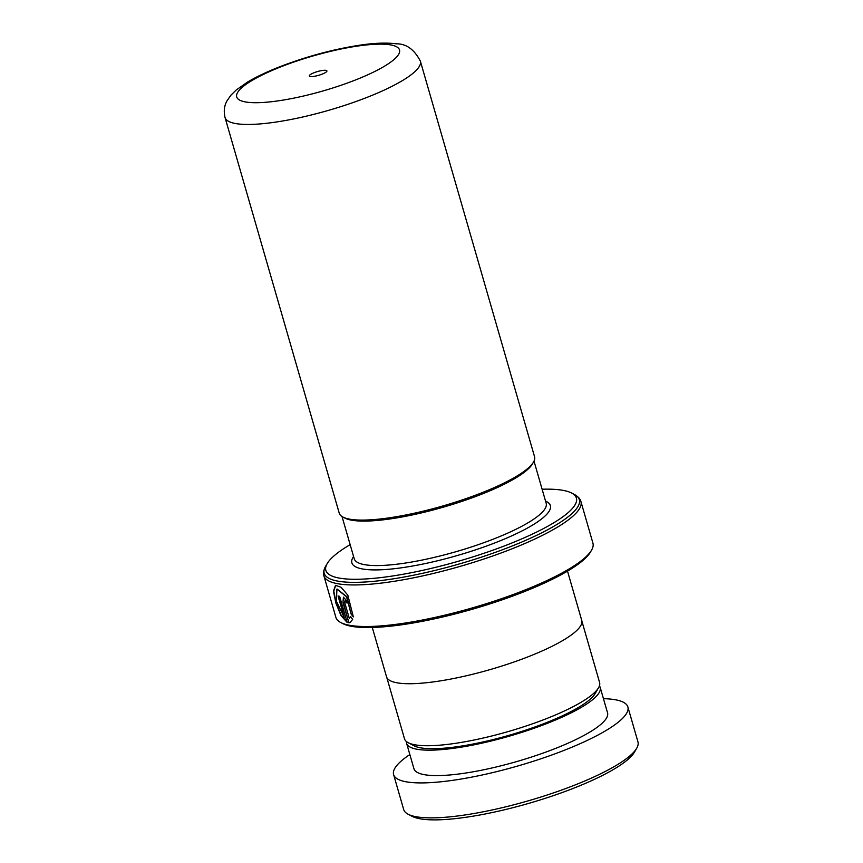 <?xml version="1.0" encoding="UTF-8"?>
<svg xmlns="http://www.w3.org/2000/svg" width="863" height="863" viewBox="0 0 863 863"><rect width="100%" height="100%" fill="white"/><g stroke="black" fill="none" stroke-linecap="round" stroke-linejoin="round"><path stroke-width="1.29" d="M581.91 621.231L599.591 682.493A101.532 21.802 163.9 0 1 598.534 687.789L595.125 693.615A96.516 20.723 163.9 0 1 544.197 723.507A96.516 20.723 163.9 0 1 414.197 745.837L408.21 742.719A101.532 21.802 163.9 0 1 404.499 738.804L386.807 677.541M598.534 687.789A101.532 21.802 163.9 0 1 544.952 719.224A101.532 21.802 163.9 0 1 408.21 742.719M533.507 462.072L532.352 464.035A99.957 21.467 163.9 0 1 479.612 494.995A99.957 21.467 163.9 0 1 344.973 518.124L342.956 517.066A101.651 21.823 -16.1 0 0 479.871 493.55A101.651 21.823 -16.1 0 0 533.507 462.072A101.651 21.823 -16.1 0 0 534.564 456.764L420.367 61.133A101.651 21.823 163.9 0 1 365.675 97.907A101.651 21.823 163.9 0 1 225.038 117.508L339.235 513.151A101.651 21.823 -16.1 0 0 342.956 517.066M321.985 74.196A9.148 1.963 -16.1 0 0 326.807 71.37A9.148 1.963 -16.1 0 0 323.355 70.356A9.148 1.963 -16.1 0 0 314.251 72.654A9.148 1.963 -16.1 0 0 309.666 76.322A9.148 1.963 -16.1 0 0 321.985 74.196M350.141 544.639A130.378 27.994 -16.1 0 0 327.206 563.571A130.378 27.994 -16.1 0 0 376.365 578.081A130.378 27.994 -16.1 0 0 506.225 545.233A130.378 27.994 -16.1 0 0 571.619 493.032A130.378 27.994 -16.1 0 0 542.115 489.224M591.543 550.173L590.4 552.147A132.071 28.36 163.9 0 1 520.702 593.043A132.071 28.36 163.9 0 1 342.816 623.604L340.788 622.547A133.765 28.727 -16.1 0 0 520.961 591.597A133.765 28.727 -16.1 0 0 591.543 550.173A133.765 28.727 -16.1 0 0 592.935 543.194L580.939 501.608A133.765 28.727 163.9 0 1 508.954 550.011A133.765 28.727 163.9 0 1 323.895 575.804C322.967 573.496 323.528 570.346 325.578 566.355A132.773 28.511 -16.1 0 0 375.642 581.133A132.773 28.511 -16.1 0 0 507.886 547.681A132.773 28.511 -16.1 0 0 574.478 494.521L571.619 493.032M323.895 575.804L335.89 617.39A133.765 28.727 -16.1 0 0 340.788 622.547M347.185 622.493L339.634 596.344A133.765 28.727 163.9 0 1 338.059 595.966L344.229 617.369L336.397 601.209L336.915 589.095L346.548 596.829L351.122 614.078L353.345 616.883L347.832 595.157L341.036 587.261L335.502 585.362L333.474 591.187L335.869 603.064L340.993 615.567L347.185 622.493M349.288 618.372L344.736 602.601L344.92 600.885L346.635 602.859A133.765 28.727 163.9 0 0 348.62 603.075L343.442 597.174L342.945 602.309L348.868 622.827L349.947 622.601L352.676 619.397L350.497 616.57L349.288 618.372L350.777 616.452M567.509 571.123L581.748 620.443A101.597 21.812 163.9 0 1 527.077 657.196A101.597 21.812 163.9 0 1 386.527 676.797L372.287 627.466M345.081 600.864L346.635 602.859M348.566 602.924A133.431 28.652 163.9 0 1 346.915 602.741M343.582 597.131L342.945 602.309M343.237 602.191L348.868 622.827M349.159 622.708L350.087 622.536M335.664 585.308L333.787 591.166L336.128 602.762L341.079 615.039L347.099 622.201M338.415 596.063L344.229 617.369M337.077 589.051L346.829 596.721L351.122 614.078M351.403 613.96L353.625 616.765M636.689 748.275L634.391 752.223A118.533 25.448 163.9 0 1 579.548 785.848A118.533 25.448 163.9 0 1 412.201 816.355L408.156 814.24A121.92 26.181 -16.1 0 0 580.281 782.87A121.92 26.181 -16.1 0 0 636.689 748.275A121.92 26.181 -16.1 0 0 637.962 741.921L627.876 706.97A121.92 26.181 -16.1 0 0 603.453 698.674M409.849 754.553A121.92 26.181 -16.1 0 0 393.604 774.586L403.69 809.537A121.92 26.181 -16.1 0 0 408.156 814.24M406.43 741.565A100.755 21.64 -16.1 0 0 406.602 743.291A100.755 21.64 -16.1 0 0 552.536 721.252A100.755 21.64 -16.1 0 0 600.195 687.412A100.755 21.64 -16.1 0 0 599.429 685.858M406.602 743.291L413.938 768.717A100.755 21.64 -16.1 0 0 559.871 746.678A100.755 21.64 -16.1 0 0 607.541 712.838L600.195 687.412M393.604 774.586A121.92 26.181 -16.1 0 0 570.195 747.919A121.92 26.181 -16.1 0 0 627.876 706.97M534.003 461.122L546.182 503.334A99.903 21.456 163.9 0 1 492.428 539.483A99.903 21.456 163.9 0 1 354.218 558.739L342.028 516.538M282.309 66.268A84.725 18.188 -16.1 0 0 244.844 101.823A84.725 18.188 -16.1 0 0 353.927 80.583A84.725 18.188 -16.1 0 0 391.392 45.038A84.725 18.188 -16.1 0 0 282.309 66.268M545.545 501.101A103.29 22.179 163.9 0 1 494.779 542.946A103.29 22.179 163.9 0 1 390.508 569.105A103.29 22.179 163.9 0 1 353.571 556.506M225.038 117.508C223.582 111.1 224.272 105.48 227.12 100.647L230.982 95.124L236.074 90.119L247.368 82.168C256.462 76.742 267.606 71.467 280.777 66.375C306.699 56.494 332.525 49.504 358.242 45.426C373.431 43.042 386.171 42.503 396.441 43.83C406.333 43.722 414.305 49.482 420.367 61.133M327.206 563.571L325.578 566.355M580.939 501.608C580.486 499.17 578.339 496.797 574.478 494.521"/></g></svg>
